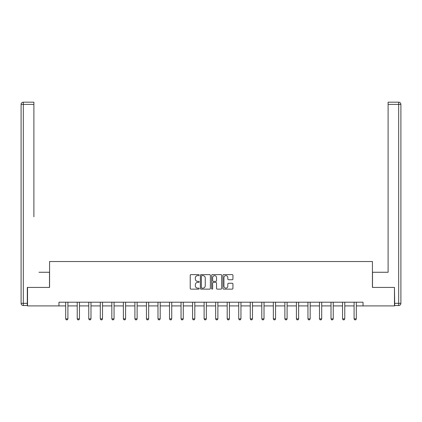 <?xml version="1.0" encoding="UTF-8"?>
<svg xmlns="http://www.w3.org/2000/svg" width="422" height="422" viewBox="0 0 422 422"><rect width="100%" height="100%" fill="white"/><g stroke="black" fill="none" stroke-linecap="round" stroke-linejoin="round"><path stroke-width="0.63" d="M199.168 275.123A0.506 0.506 0 0 0 198.662 274.611L190.95 274.611A0.728 0.728 0 0 0 190.222 275.339L190.222 288.405A0.728 0.728 0 0 0 190.95 289.133L198.662 289.133A0.506 0.506 0 0 0 199.168 288.622A0.506 0.506 0 0 0 198.662 288.115L197.665 288.115A2.321 2.321 0 0 1 195.339 285.794L195.339 284.702A2.321 2.321 0 0 1 197.665 282.381L198.662 282.381A0.506 0.506 0 0 0 199.168 281.875A0.506 0.506 0 0 0 198.662 281.363L197.665 281.363A2.321 2.321 0 0 1 195.339 279.042L195.339 277.95A2.321 2.321 0 0 1 197.665 275.629L198.662 275.629A0.506 0.506 0 0 0 199.168 275.123M232.211 279.733A0.728 0.728 0 0 0 232.939 279.005L232.939 275.339A0.728 0.728 0 0 0 232.211 274.611L223.649 274.611A0.728 0.728 0 0 0 222.922 275.339L222.922 288.405A0.728 0.728 0 0 0 223.649 289.133L232.211 289.133A0.728 0.728 0 0 0 232.939 288.405L232.939 283.98A0.728 0.728 0 0 0 232.211 283.252L228.55 283.252A0.728 0.728 0 0 0 227.822 283.98L227.822 286.174A1.941 1.941 0 0 1 225.881 288.115A1.941 1.941 0 0 1 223.94 286.174L223.94 277.57A1.941 1.941 0 0 1 225.881 275.629A1.941 1.941 0 0 1 227.822 277.57L227.822 279.005A0.728 0.728 0 0 0 228.55 279.733L232.211 279.733M33.892 102.177L23.321 102.177L33.892 102.177L29.16 102.177L33.892 102.177L33.892 104.398L23.321 104.398L23.321 303.318L27.314 303.318L27.314 287.419L49.569 287.419L49.569 261.534L372.431 261.534L372.431 287.419L394.464 287.419L394.464 305.908L363.036 305.908L363.036 302.21L58.964 302.21L58.964 305.908L65.69 305.908M27.535 287.419L27.535 305.908L58.964 305.908M210.367 275.339A0.728 0.728 0 0 0 209.639 274.611L201.072 274.611A0.728 0.728 0 0 0 200.35 275.339L200.35 288.405A0.728 0.728 0 0 0 201.072 289.133L209.639 289.133A0.728 0.728 0 0 0 210.367 288.405L210.367 275.339M212.361 274.611L220.928 274.611A0.728 0.728 0 0 1 221.65 275.339L221.65 288.405A0.728 0.728 0 0 1 220.928 289.133L217.261 289.133A0.728 0.728 0 0 1 216.533 288.405L216.533 283.104A0.728 0.728 0 0 0 215.811 282.381L213.379 282.381A0.728 0.728 0 0 0 212.651 283.104L212.651 288.622A0.506 0.506 0 0 1 212.145 289.133A0.506 0.506 0 0 1 211.633 288.622L211.633 275.339A0.728 0.728 0 0 1 212.361 274.611M67.91 305.908L77.226 305.908M79.447 305.908L88.762 305.908M90.983 305.908L100.299 305.908M102.52 305.908L111.835 305.908M114.051 305.908L123.372 305.908M125.587 305.908L134.908 305.908M137.124 305.908L146.445 305.908M148.66 305.908L157.981 305.908M160.196 305.908L169.517 305.908M171.733 305.908L181.049 305.908M183.269 305.908L192.585 305.908M194.806 305.908L204.121 305.908M206.342 305.908L215.658 305.908M217.879 305.908L227.194 305.908M229.415 305.908L238.731 305.908M240.951 305.908L250.267 305.908M252.483 305.908L261.804 305.908M264.019 305.908L273.34 305.908M275.555 305.908L284.876 305.908M287.092 305.908L296.413 305.908M298.628 305.908L307.949 305.908M310.165 305.908L319.48 305.908M321.701 305.908L331.017 305.908M333.238 305.908L342.553 305.908M344.774 305.908L354.09 305.908M356.31 305.908L363.036 305.908M201.874 275.629A0.506 0.506 0 0 0 201.363 276.136L201.363 287.609A0.506 0.506 0 0 0 201.874 288.115L202.924 288.115A2.321 2.321 0 0 0 205.245 285.794L205.245 277.95A2.321 2.321 0 0 0 202.924 275.629L201.874 275.629M216.533 277.607A1.941 1.941 0 0 0 214.592 275.666A1.941 1.941 0 0 0 212.651 277.607L212.651 280.641A0.728 0.728 0 0 0 213.379 281.363L215.811 281.363A0.728 0.728 0 0 0 216.533 280.641L216.533 277.607M67.995 302.21L67.942 302.368A0.738 0.738 0 0 0 67.91 302.595L67.91 318.863L67.356 319.823L66.243 319.823L65.69 318.863L65.69 302.595A0.738 0.738 0 0 0 65.658 302.368L65.605 302.21M65.69 318.863L67.91 318.863M49.495 287.419L49.495 272.259L38.998 272.259M33.892 104.398L33.892 216.797M21.1 303.318L23.321 303.318L23.321 305.533L27.314 305.533L23.321 305.533A2.221 2.221 0 0 1 21.1 303.318L21.1 104.398A2.221 2.221 0 0 1 23.321 102.177A2.221 2.221 0 0 0 21.1 104.398A2.221 2.221 0 0 1 23.321 102.177A2.221 2.221 0 0 0 21.1 104.398L23.321 104.398L23.321 102.177M27.314 303.318L27.314 305.533M383.002 272.259L388.108 272.259L388.108 102.177L398.679 102.177L388.108 102.177M372.505 287.419L372.505 272.259L388.108 272.259L388.108 216.797M394.686 303.318L398.679 303.318L398.679 305.533A2.221 2.221 0 0 0 400.9 303.318L400.9 104.398L400.9 303.318A2.221 2.221 0 0 1 398.679 305.533L394.686 305.533L394.464 287.419M398.679 102.177A2.221 2.221 0 0 1 400.9 104.398A2.221 2.221 0 0 0 398.679 102.177L398.679 104.398L388.108 104.398M79.531 302.21L79.478 302.368A0.738 0.738 0 0 0 79.447 302.595L79.447 318.863L78.893 319.823L77.78 319.823L77.226 318.863L77.226 302.595A0.738 0.738 0 0 0 77.194 302.368L77.142 302.21M77.226 318.863L79.447 318.863M91.068 302.21L91.015 302.368A0.738 0.738 0 0 0 90.983 302.595L90.983 318.863L90.429 319.823L89.316 319.823L88.762 318.863L88.762 302.595A0.738 0.738 0 0 0 88.731 302.368L88.678 302.21M88.762 318.863L90.983 318.863M102.604 302.21L102.551 302.368A0.738 0.738 0 0 0 102.52 302.595L102.52 318.863L101.96 319.823L100.853 319.823L100.299 318.863L100.299 302.595A0.738 0.738 0 0 0 100.262 302.368L100.214 302.21M100.299 318.863L102.52 318.863M114.14 302.21L114.088 302.368A0.738 0.738 0 0 0 114.051 302.595L114.051 318.863L113.497 319.823L112.389 319.823L111.835 318.863L111.835 302.595A0.738 0.738 0 0 0 111.798 302.368L111.751 302.21M111.835 318.863L114.051 318.863M125.677 302.21L125.624 302.368A0.738 0.738 0 0 0 125.587 302.595L125.587 318.863L125.033 319.823L123.926 319.823L123.372 318.863L123.372 302.595A0.738 0.738 0 0 0 123.335 302.368L123.287 302.21M123.372 318.863L125.587 318.863M137.213 302.21L137.161 302.368A0.738 0.738 0 0 0 137.124 302.595L137.124 318.863L136.57 319.823L135.462 319.823L134.908 318.863L134.908 302.595A0.738 0.738 0 0 0 134.871 302.368L134.824 302.21M134.908 318.863L137.124 318.863M148.75 302.21L148.697 302.368A0.738 0.738 0 0 0 148.66 302.595L148.66 318.863L148.106 319.823L146.998 319.823L146.445 318.863L146.445 302.595A0.738 0.738 0 0 0 146.408 302.368L146.355 302.21M146.445 318.863L148.66 318.863M160.281 302.21L160.233 302.368A0.738 0.738 0 0 0 160.196 302.595L160.196 318.863L159.643 319.823L158.535 319.823L157.981 318.863L157.981 302.595A0.738 0.738 0 0 0 157.944 302.368L157.891 302.21M157.981 318.863L160.196 318.863M171.817 302.21L171.77 302.368A0.738 0.738 0 0 0 171.733 302.595L171.733 318.863L171.179 319.823L170.071 319.823L169.517 318.863L169.517 302.595A0.738 0.738 0 0 0 169.48 302.368L169.428 302.21M169.517 318.863L171.733 318.863M183.354 302.21L183.306 302.368A0.738 0.738 0 0 0 183.269 302.595L183.269 318.863L182.715 319.823L181.608 319.823L181.049 318.863L181.049 302.595A0.738 0.738 0 0 0 181.017 302.368L180.964 302.21M181.049 318.863L183.269 318.863M194.89 302.21L194.837 302.368A0.738 0.738 0 0 0 194.806 302.595L194.806 318.863L194.252 319.823L193.139 319.823L192.585 318.863L192.585 302.595A0.738 0.738 0 0 0 192.553 302.368L192.501 302.21M192.585 318.863L194.806 318.863M206.427 302.21L206.374 302.368A0.738 0.738 0 0 0 206.342 302.595L206.342 318.863L205.788 319.823L204.675 319.823L204.121 318.863L204.121 302.595A0.738 0.738 0 0 0 204.09 302.368L204.037 302.21M204.121 318.863L206.342 318.863M217.963 302.21L217.91 302.368A0.738 0.738 0 0 0 217.879 302.595L217.879 318.863L217.325 319.823L216.212 319.823L215.658 318.863L215.658 302.595A0.738 0.738 0 0 0 215.626 302.368L215.573 302.21M215.658 318.863L217.879 318.863M229.499 302.21L229.447 302.368A0.738 0.738 0 0 0 229.415 302.595L229.415 318.863L228.861 319.823L227.748 319.823L227.194 318.863L227.194 302.595A0.738 0.738 0 0 0 227.163 302.368L227.11 302.21M227.194 318.863L229.415 318.863M241.036 302.21L240.983 302.368A0.738 0.738 0 0 0 240.951 302.595L240.951 318.863L240.392 319.823L239.285 319.823L238.731 318.863L238.731 302.595A0.738 0.738 0 0 0 238.694 302.368L238.646 302.21M238.731 318.863L240.951 318.863M252.572 302.21L252.52 302.368A0.738 0.738 0 0 0 252.483 302.595L252.483 318.863L251.929 319.823L250.821 319.823L250.267 318.863L250.267 302.595A0.738 0.738 0 0 0 250.23 302.368L250.183 302.21M250.267 318.863L252.483 318.863M264.109 302.21L264.056 302.368A0.738 0.738 0 0 0 264.019 302.595L264.019 318.863L263.465 319.823L262.357 319.823L261.804 318.863L261.804 302.595A0.738 0.738 0 0 0 261.767 302.368L261.719 302.21M261.804 318.863L264.019 318.863M275.645 302.21L275.592 302.368A0.738 0.738 0 0 0 275.555 302.595L275.555 318.863L275.002 319.823L273.894 319.823L273.34 318.863L273.34 302.595A0.738 0.738 0 0 0 273.303 302.368L273.25 302.21M273.34 318.863L275.555 318.863M287.176 302.21L287.129 302.368A0.738 0.738 0 0 0 287.092 302.595L287.092 318.863L286.538 319.823L285.43 319.823L284.876 318.863L284.876 302.595A0.738 0.738 0 0 0 284.839 302.368L284.787 302.21M284.876 318.863L287.092 318.863M298.713 302.21L298.665 302.368A0.738 0.738 0 0 0 298.628 302.595L298.628 318.863L298.074 319.823L296.967 319.823L296.413 318.863L296.413 302.595A0.738 0.738 0 0 0 296.376 302.368L296.323 302.21M296.413 318.863L298.628 318.863M310.249 302.21L310.202 302.368A0.738 0.738 0 0 0 310.165 302.595L310.165 318.863L309.611 319.823L308.503 319.823L307.949 318.863L307.949 302.595A0.738 0.738 0 0 0 307.912 302.368L307.86 302.21M307.949 318.863L310.165 318.863M321.786 302.21L321.738 302.368A0.738 0.738 0 0 0 321.701 302.595L321.701 318.863L321.147 319.823L320.04 319.823L319.48 318.863L319.48 302.595A0.738 0.738 0 0 0 319.449 302.368L319.396 302.21M319.48 318.863L321.701 318.863M333.322 302.21L333.269 302.368A0.738 0.738 0 0 0 333.238 302.595L333.238 318.863L332.684 319.823L331.571 319.823L331.017 318.863L331.017 302.595A0.738 0.738 0 0 0 330.985 302.368L330.932 302.21M331.017 318.863L333.238 318.863M344.858 302.21L344.806 302.368A0.738 0.738 0 0 0 344.774 302.595L344.774 318.863L344.22 319.823L343.107 319.823L342.553 318.863L342.553 302.595A0.738 0.738 0 0 0 342.522 302.368L342.469 302.21M342.553 318.863L344.774 318.863M356.395 302.21L356.342 302.368A0.738 0.738 0 0 0 356.31 302.595L356.31 318.863L355.757 319.823L354.644 319.823L354.09 318.863L354.09 302.595A0.738 0.738 0 0 0 354.058 302.368L354.005 302.21M354.09 318.863L356.31 318.863M400.9 303.318L398.679 303.318L398.679 104.398L400.9 104.398"/></g></svg>
